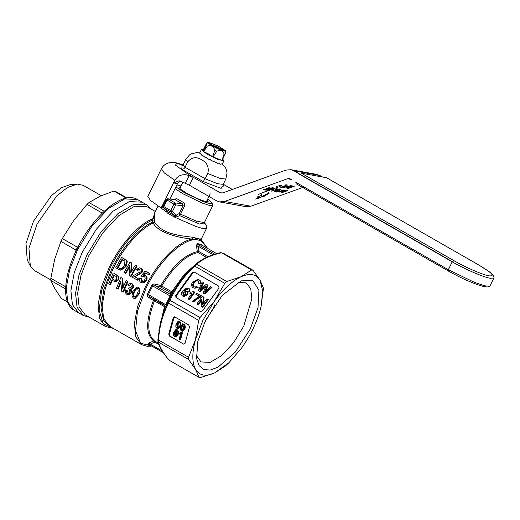 <?xml version="1.0" encoding="UTF-8"?>
<svg xmlns="http://www.w3.org/2000/svg" width="520" height="520" viewBox="0 0 520 520"><rect width="100%" height="100%" fill="white"/><g stroke="black" fill="none" stroke-linecap="round" stroke-linejoin="round"><path stroke-width="0.78" d="M494 277.661L493.942 278.005L490.386 278.304C483.366 277.16 465.062 269.256 452.205 261.807L453.986 260.695C465.784 267.527 482.579 274.781 489.021 275.828C495.365 276.458 492.109 272.942 479.251 265.278L489.808 272.09L491.972 273.995C492.596 274.222 493.272 275.444 494 277.661M479.251 265.278L326.56 177.736L301.288 173.154L453.986 260.695M299.507 174.265L452.205 261.807L448.325 269.724L295.633 182.182M296.12 183.709L448.812 271.252L448.325 269.724L474.428 282.347L484.738 285.831L489.827 286.182L493.942 278.005M224.972 152.75C226.258 150.663 226.291 151.157 225.056 154.219L222.112 160.401L213.025 156.988L208.306 153.868L203.431 151.489L203.327 149.702L206.284 143.832L207.109 142.591L208.734 142.389L217.893 145.88L225.167 150.442L224.328 151.119C219.297 150.391 203.249 141.187 209.216 142.454M225.881 151.535L225.167 150.442M225.056 154.219L224.1 154.05L221.923 160.368M203.333 149.689L201.311 149.682L207.058 154.219L218.023 159.484L223.951 160.778L222.703 159.172M224.1 154.05C222.911 150.547 220.461 149.617 216.749 151.255L213.025 156.988M206.284 143.832C207.578 141.745 207.603 142.24 206.369 145.308L203.431 151.489M206.369 145.308L207.363 146.062C211.12 144.917 213.597 146.334 214.799 150.326L212.635 156.799M220.435 147.446L224.205 150.442L220.272 149.565L213.109 146.12L209.319 143.149L213.187 143.969L220.435 147.446M199.771 152.952L200.025 153.94L200.285 153.413L202.02 155.558L202.28 155.031L205.381 157.651L205.634 157.125L209.586 159.894L209.846 159.367L214 161.948L214.26 161.421L217.952 163.508L218.205 162.981L220.838 164.327L221.091 163.8L222.216 164.281L223.951 160.778M207.363 146.062L203.625 151.638M221.637 150.066L211.192 144.944M279.903 186.05L280.566 185.647M281.099 185.341L276.192 186.453M155.35 211.484L147.199 206.811L134.713 206.2L118.853 215.566L102.518 233.188L88.673 255.853L80.957 275.425L77.636 293.183L79.118 306.904L85.234 314.886L105.677 326.606L99.567 318.63L98.078 304.902L101.4 287.151L109.122 267.579C120.185 244.647 138.651 224.081 153.036 218.673L154.765 212.667M111.358 327.301L103.617 320.925L100.984 307.632L103.857 289.367L111.8 268.801C122.044 247.605 138.814 228.371 152.47 222.157L152.594 219.999C138.483 225.947 120.828 245.941 110.136 268.079L101.582 290.706L99.132 310.323L103.201 323.609L113.1 328.296M154.876 220.058L152.594 219.999L153.036 218.673L154.68 217.912L154.707 222.19C156.429 225.121 159.237 227.734 163.144 230.022C171.288 234.904 184.496 236.314 192.413 237.211L192.719 239.103C179.836 238.154 158.093 232.921 153.192 223.002L154.707 222.19L152.47 222.157M121.641 257.406L126.516 260.143L127.263 261.573L126.028 266.552L120.88 270.25L115.7 267.826L121.641 257.406L125.84 260.019L126.588 261.45L125.366 266.435L120.224 270.133M129.448 266.962L125.892 273.416L124.046 272.61L129.987 262.197L131.248 262.918L130.748 272.87L135.233 265.2L136.428 265.889L130.488 276.302L129.227 275.581L129.526 265.584L125.236 273.293M129.987 262.197L131.924 263.042L131.443 271.609M135.233 265.2L137.105 266.006L131.144 276.419L130.488 276.302M139.47 269.269L137.735 270.498L136.078 269.627L139.451 267.82L141.148 268.327C142.642 269.386 142.896 270.822 141.908 272.623L137.196 275.6L134.544 276.62L138.522 278.902L137.82 280.248L131.794 277.056L132.386 276.178L140.16 271.895L139.711 269.386L139.139 269.172M143.877 276.439L142.162 276.666L141.16 275.918L145.165 271.076L149.897 273.526L149.071 274.846L145.236 272.909L143.208 275.353L145.821 275.665C147.303 276.919 147.505 278.525 146.419 280.488L144.437 282.562L142.532 282.939L140.946 282.471C139.386 281.378 139.022 279.89 139.854 277.992L141.655 278.59L142.519 281.515M145.906 273.033L143.877 275.476M207.694 248.463L200.675 240.506L195.663 239.597C181.727 239.512 158.665 261.593 145.997 288.256L137.442 311.292L135.531 330.856L140.621 343.226L151.749 346.053M192.413 237.211L195.676 237.991L195.663 239.597L192.719 239.103C178.438 240.747 157.092 262.502 144.983 287.749L137.54 306.625L134.335 323.745L135.772 336.979L141.667 344.675L109.492 326.228L103.597 318.533L102.167 305.298L105.372 288.178L112.814 269.308C122.987 248.261 139.633 229.164 153.192 223.002M149.539 344.786L147.758 344.26L149.136 342.927L153.641 340.925C145.795 334.601 145.71 321.113 153.381 300.482L148.844 297.492C147.55 296.699 147.082 295.581 147.44 294.138L151.71 285.415C152.659 284.193 153.875 283.784 155.363 284.187L160.751 285.441C172.9 265.616 185.1 254.364 197.359 251.68L196.495 246.259L197.08 243.581L201.416 244.368L202.241 245.336M202.118 245.271L197.73 244.439L199.043 251.641L197.359 251.68L198.029 252.538C185.874 255.197 173.778 266.351 161.727 286.013L160.751 285.441L160.713 286.981L155.311 285.753L155.363 284.187M190.047 269.483L172.51 292.182L171.775 291.772L184.269 274.378L197.86 262.425M151.71 285.415L152.711 285.954L155.311 285.753L170.274 294.333L170.761 292.74L172.51 292.182L165.484 307.132L164.892 305.331L165.847 304.577L170.092 295.919L170.274 294.333L172.042 293.748M169.15 300.047C174.954 287.274 183.19 275.873 193.869 265.85L194.733 266.117C183.989 276.185 175.747 287.586 170.008 300.333L168.578 303.134L168.019 302.361L168.578 301.204L169.15 300.047L169.962 300.307M190.041 269.49L195.5 264.342L196.664 264.264L194.694 266.091M220.344 252.844L221.585 252.772C210.789 255.229 202.501 259.07 196.716 264.29L196.664 264.264M196.716 264.29L226.739 281.508L240.988 276.783C249.834 272.857 256.191 274.007 260.058 280.241L253.019 270.244L222.95 253M170.008 300.333L200.031 317.544L214.208 301.476L202.911 320.32L195.41 339.853C191.925 352.982 191.99 362.843 195.598 369.434C199.466 375.668 205.822 376.818 214.669 372.892L229.014 362.615L241.449 348.199C250.237 335.868 256.503 323.076 260.247 309.822L261.027 306.774L262.788 291.356L260.058 280.241L263.471 288.164L261.066 306.586M226.739 281.508L224.764 283.329L214.208 301.476C223.113 289.328 232.037 281.099 240.988 276.783L251.615 269.984L221.585 252.772M175.721 295.575L192.244 272.714L194.324 272.11L218.738 286.104L218.985 288.041L202.462 310.908L200.382 311.512L175.962 297.512L175.721 295.575L176.43 295.704L192.953 272.844L194.266 272.077M193.967 271.973L194.324 272.11M200.805 311.662L175.962 297.512M224.764 283.329L194.733 266.117M253.019 270.244L251.615 269.984M176.43 295.704L176.67 297.642M200.031 317.544L198.647 320.378L195.41 339.853L188.552 357.247L188.565 359.431L195.598 369.434L199.011 377.357L200.421 377.611L214.669 372.892L225.297 366.093L229.014 362.615M165.484 307.132L165.1 307.307L164.495 305.526L164.892 305.331L149.929 296.751L154.453 299.767L153.381 300.482L154.427 300.918C146.816 321.38 146.9 334.75 154.68 341.016L158.451 343.181M213.155 254.8L198.192 246.22L196.495 246.259M250.322 328.913L235.294 352.112L218.042 367.153L210.203 370.071L203.71 369.538L199.056 365.606L196.593 358.56L197.802 341.406L205.342 320.762L222.222 295.432L241.15 280.839L252.837 280.547L258.908 290.192L258.005 307.619L250.322 328.913M202.15 307.138L202.858 307.268L208.364 299.644L207.656 299.514L202.15 307.138L201.11 306.54L201.877 298.935L197.769 304.623L198.478 304.752L201.747 300.228M204.042 297.167L202.293 296.439L204.042 297.167L203.405 303.478M208.364 299.644L207.383 299.078L206.674 298.954L207.656 299.514M201.675 295.945L196.495 293.254L195.793 294.236L199.368 296.283L192.133 301.392L193.733 302.036L195.54 300.144L201.103 296.738M189.534 299.624L195.039 292.006M187.928 298.987L192.225 293.046L189.8 293.248L191.997 293.351M187.05 291.155L185.647 290.771L187.05 291.155C188.24 292.149 188.331 293.365 187.323 294.808L184.008 296.426L182.526 296.023C181.006 294.574 181.071 292.883 182.728 290.953L185.79 288.204L188.91 288.49L187.33 288.034M188.201 288.366C189.326 289.127 189.527 290.167 188.806 291.473L189.514 291.603C190.236 290.297 190.034 289.257 188.91 288.49M184.626 291.187L187.343 289.127M197.841 286.845L194.298 288.145L193.161 287.749C191.159 286.208 191.035 284.271 192.79 281.931L197.6 279.507L198.79 279.923C200.155 280.807 200.519 282.061 199.875 283.68L198.725 283.342L198.107 280.774L197.301 280.469L195.812 280.677L193.778 282.49C192.413 284.128 192.387 285.571 193.7 286.819L194.409 286.942C193.096 285.701 193.122 284.258 194.487 282.62L195.767 281.268L197.645 280.566M194.935 288.262L198.308 287.177M199.875 283.68L200.583 283.803C201.221 282.185 200.863 280.937 199.498 280.053L197.6 279.507M201.025 288.795L203.847 282.678L202.124 281.97L198.374 290.602L200.245 291.395L205.875 286.559M208.124 285.129L206.232 284.323L208.124 285.129L204.932 292.578M212.043 287.378L210.321 286.669L212.043 287.378L204.776 293.995L202.989 293.248L205.738 286.585M198.647 320.378L168.578 303.134M158.808 331L164.47 306.677L154.427 300.918L154.453 299.767L164.495 305.526L164.47 306.677L165.1 307.307L160.349 322.836L168.019 302.361M197.106 239.649L197.269 238.531L199.537 238.947L199.459 240.078M201.35 238.83L201.929 240.773L200.675 240.506L200.531 238.869L201.364 238.914L206.486 228.462L203.398 228.709L196.144 226.564L174.421 217.067L167.031 212.836L167.356 211.562L174.337 215.56L176.364 215.098L177.541 216.502L175.468 217.197L175.221 216.028M196.281 355.329L201 361.933L210.125 362.382L221.715 355.537L233.656 342.661L243.776 326.086L251.843 298.805L250.757 288.776L246.285 282.939L238.206 282.211M197.769 304.623L196.781 304.064L202.293 296.439M203.333 297.037L202.566 304.642L206.674 298.954M193.024 301.906L194.831 300.014L195.54 300.144M194.831 300.014L200.395 296.608M196.495 293.254L200.967 295.822M194.331 291.876L188.825 299.5M189.8 293.248L190.45 292.344L193.758 291.544M187.291 289.127L186.583 288.997L183.917 291.057L185.647 290.771M186.342 291.025C187.531 292.019 187.623 293.235 186.615 294.678L187.323 294.808M186.615 294.678L183.3 296.296M188.806 291.473L187.844 291.057M188.084 290.089L187.512 289.211L186.583 288.997L187.512 289.211M193.778 282.49L194.487 282.62M193.7 286.819L195.286 287.06L197.041 286.033M198.79 279.923L199.498 280.053M199.537 291.265L205.166 286.429M202.124 281.97L203.847 282.678M203.138 282.555L200.551 288.158L201.26 288.288M200.551 288.158L199.758 289.887L206.232 284.323M207.415 285.006L205.654 289.393L206.356 289.523M205.654 289.393L204.75 291.389M205.686 291.064L210.321 286.669M211.334 287.255L204.067 293.865M183.879 344.24L169.533 336.102L168.747 334.068L173.244 317.642L174.779 316.94L188.734 324.942L189.52 326.976L185.022 343.401L183.482 344.103L170.242 336.232L169.455 334.197L173.953 317.772L173.244 317.642M174.441 316.81L174.779 316.94M168.623 303.167C162.78 314.074 159.419 326.358 158.522 340.035L188.552 357.247M195.676 237.991L197.269 238.531M199.537 238.947L200.531 238.869M201.825 240.702L207.727 248.482M160.349 322.842L157.917 339.3L160.349 322.836M203.925 323.752L213.077 308.49L214.812 304.759M188.565 359.431L158.542 342.219C159.569 346.794 163.046 352.768 168.987 360.139L199.011 377.357M185.458 291.766L185.698 294.197L183.092 295.106L182.871 292.507L185.458 291.766L184.919 291.564M183.593 295.288L183.092 295.106L183.8 295.236L183.58 292.637L185.263 291.668M174.766 316.933L173.953 317.772M158.522 340.035L158.542 342.219M157.917 339.3L157.957 341.445C159.101 346.32 162.669 352.456 168.649 359.86L168.987 360.139M157.93 339.209L158.477 340.009M148.844 297.492L149.929 296.751L148.466 294.613L147.44 294.138M126.028 266.552L125.366 266.435M127.263 261.573L126.588 261.45M126.516 260.143L125.84 260.019M137.105 266.006L136.428 265.889M131.924 263.042L131.248 262.918M134.544 276.62L138.522 278.902M137.196 275.6L133.887 276.503M141.908 272.623L141.238 272.5L136.532 275.476M141.148 268.327L140.472 268.203C141.953 269.243 142.207 270.68 141.238 272.5M139.451 267.82L140.472 268.203M139.711 269.386C138.645 268.925 137.767 269.25 137.066 270.374M137.865 278.785L137.163 280.131M144.437 282.562L141.876 282.822M146.419 280.488L145.763 280.365L143.78 282.445M145.821 275.665L145.151 275.542C146.633 276.686 146.835 278.291 145.763 280.365M144.456 275.294L145.151 275.542M149.897 273.526L149.22 273.403L148.401 274.729M145.165 271.076L149.22 273.403M142.24 281.385L141.583 281.268C142.876 281.769 143.897 281.288 144.644 279.832C145.438 278.421 145.281 277.342 144.177 276.582L142.162 276.666M141.655 278.59L140.998 278.473L141.583 281.268L142.188 281.495M139.854 277.992L140.998 278.473M137.04 286.995L138.573 287.443C140.355 289.406 140.484 291.733 138.957 294.411L134.999 298.61L133.465 298.155L131.93 296.023L132.815 291.148L137.04 286.995L137.917 287.326C139.704 289.283 139.834 291.61 138.294 294.294L134.323 298.486M112.249 280.189L110.578 284.603L109.902 284.479L111.579 280.072L115.05 281.801L117.942 279.714C118.632 278.148 118.443 276.803 117.364 275.665L113.77 273.221L118.02 275.788C119.099 276.933 119.294 278.284 118.599 279.832L115.713 281.925L115.05 281.801M120.887 282.471L118.333 289.048L116.46 288.243L120.861 277.543L122.122 278.272L122.759 288.431L126.113 280.553L127.302 281.236L122.902 291.935L121.641 291.213L120.802 281.008L117.656 288.925M120.861 277.543L122.778 278.389L123.299 287.066M126.113 280.553L127.959 281.359L123.578 292.058L122.902 291.935M130.507 283.231L131.989 283.667C133.399 284.648 133.796 286.013 133.185 287.749L131.144 289.211L131.697 292.78L128.57 294.905L126.945 294.418C125.418 293.319 124.904 291.798 125.411 289.855L127.205 290.453L128.362 293.442M128.109 293.319L127.433 293.195C128.583 293.677 129.428 293.286 129.961 292.032L129.136 289.107L128.356 288.841L129.058 287.729L130.097 288.041M130.637 284.707L129.298 285.721L127.627 284.85L130.501 283.238L131.333 283.55C132.756 284.538 133.159 285.896 132.522 287.632L130.481 289.094L131.034 292.663L127.894 294.781M158.49 342.193L157.924 341.211M182.871 292.507L183.58 292.637M179.914 339.521L180.615 339.644L182.494 332.8L181.786 332.677L179.914 339.521L179.166 339.092L180.629 333.756L179.01 333.996L180.531 334.1M182.494 332.8L181.786 332.677M177.275 329.81L175.948 329.453L177.275 329.81C178.6 331.117 178.906 332.625 178.191 334.347L176 336.979L174.668 336.615L173.55 335.212L173.752 332.085L175.948 329.453M179.524 321.601L178.197 321.236L179.524 321.601C180.85 322.901 181.155 324.415 180.44 326.137L178.25 328.764L176.917 328.4L175.799 326.995L176 323.869L178.197 321.236M183.995 324.161L182.669 323.804L183.995 324.161C185.322 325.468 185.627 326.976 184.912 328.699L182.722 331.331L181.389 330.967L180.271 329.563L180.472 326.437L182.669 323.804M121.544 268.632L120.426 268.756L117.52 267.3L122.09 259.285L124.976 261.228L124.189 265.726L121.544 268.632M158.048 205.972L154.407 213.408L154.68 217.912M138.957 294.411L138.294 294.294M138.573 287.443L137.917 287.326M113.113 273.104L108.713 283.797L109.902 284.479M118.599 279.832L117.942 279.714M118.02 275.788L117.364 275.665M127.959 281.359L127.302 281.236M122.778 278.389L122.122 278.272M131.697 292.78L131.034 292.663M131.144 289.211L130.481 289.094M133.185 287.749L132.522 287.632M131.989 283.667L131.333 283.55M129.058 287.729L129.76 288.015L131.43 287.06L130.806 284.791L130.319 284.609M130.806 284.791L128.642 285.603M127.205 290.453L126.542 290.336C126.21 291.564 126.51 292.519 127.433 293.195L128.024 293.423M125.411 289.855L126.542 290.336M179.01 333.996L179.231 333.19L181.305 332.397M176.566 329.68C177.892 330.986 178.197 332.501 177.483 334.217L178.191 334.347M177.483 334.217L175.292 336.85M178.815 321.471C180.141 322.777 180.447 324.285 179.732 326.007L180.44 326.137M179.732 326.007L177.541 328.64M183.287 324.031C184.613 325.338 184.919 326.853 184.203 328.569L184.912 328.699M184.203 328.569L182.013 331.201M119.21 268.268L117.52 267.3M119.867 268.385L120.744 268.788M118.183 267.417L122.766 259.409M204.328 222.911L199.531 224.029L179.654 215.605L177.541 216.502M166.998 211.315L166.498 212.056L166.452 210.145M137.228 293.67C136.689 295.913 135.584 296.992 133.919 296.913C132.769 295.373 132.756 293.657 133.887 291.759L135.857 288.606L137.345 288.542C138.43 290.062 138.385 291.772 137.228 293.67M134.323 297.07L134.589 297.037C133.458 295.503 133.445 293.787 134.55 291.876L133.887 291.759M136.903 288.373L137.345 288.542M116.734 279.071L114.992 280.339L112.086 278.837L113.744 275.008L116.63 276.783L116.734 279.071M158.931 344.519L154.726 342.108L154.68 341.016L153.641 340.925L154.726 342.108L150.234 344.116L148.623 344.272L163.365 352.709M176.735 333.788C176.572 335.225 175.955 335.901 174.889 335.822L174.499 332.507L175.442 330.493L176.345 330.467L176.735 333.788M175.181 335.933L175.591 335.953L175.208 332.637L174.499 332.507M175.208 332.637L176.15 330.623L175.442 330.493L176.345 330.467M178.984 325.579C178.822 327.008 178.204 327.691 177.131 327.613L176.748 324.298L177.691 322.283L178.594 322.257L178.984 325.579M177.431 327.724L177.84 327.743L177.457 324.422L176.748 324.298M177.457 324.422L178.399 322.406L177.691 322.283L178.594 322.257M183.456 328.139C183.294 329.576 182.676 330.252 181.603 330.174L181.22 326.859L182.162 324.844L183.066 324.818L183.456 328.139M181.903 330.284L182.312 330.304L181.928 326.989L181.22 326.859M181.928 326.989L182.871 324.974L182.162 324.844L183.066 324.818M173.881 199.446L176.677 198.608L183.216 202.358C184.645 203.32 185.055 204.633 184.431 206.284L180.557 214.188L179.133 213.616L183.008 205.712L175.682 204.925L172.549 211.322L176.364 215.098L179.133 213.616L179.654 215.605L180.557 214.188L196.638 221.254L204.425 222.547L204.353 223.203L204.081 222.82M167.115 211.38L163.371 207.714L167.115 211.38M135.857 288.606L137.215 288.476M134.55 291.876L136.513 288.724M114.081 279.981L112.086 278.837M115.297 280.365L114.745 280.098M112.749 278.954L114.4 275.132M162.273 351.019L150.234 344.116L149.136 342.927M207.161 200.109L207.701 200.46M207.688 199.036L212.141 202.989L212.823 204.925L212.83 205.394L209.697 205.484L202.371 203.119L183.02 193.823L175.058 188.624M179.914 186.849L180.525 187.057M89.395 317.272L83.33 315.503L77.077 307.333L75.55 293.286L78.956 275.106L86.859 255.067L101.03 231.862L117.754 213.817L133.991 204.237L146.77 204.854L142.123 202.189L129.337 201.565L113.106 211.153L96.376 229.197L82.206 252.401L74.302 272.441L70.902 290.622L72.423 304.668L78.683 312.839L72.423 304.668L70.902 290.622L74.302 272.441L82.206 252.401L96.376 229.197L113.106 211.153L129.337 201.565L142.123 202.189L137.469 199.524C122.635 190.171 92.781 215.995 76.882 249.203C63.498 276.185 61.432 303.284 74.035 310.173L67.775 302.003L66.255 287.95L69.654 269.776L77.558 249.737L91.728 226.525L108.453 208.488L124.69 198.9L137.469 199.524M183.216 202.358L182.162 203.691L183.008 205.712L184.431 206.284M212.141 202.989L210.178 203.684L203.489 201.714L184.321 192.621L175.897 186.914M176.885 184.899L181.051 185.991M163.248 205.992L163.755 206.537L166.888 200.142L168.168 198.933L175.143 202.936L175.682 204.925L173.862 204.139L175.143 202.936L182.162 203.691L174.824 199.55L167.7 198.783L175.188 199.686L176.677 198.608M208.15 201.461L206.291 201.617C201.149 200.389 194.48 197.509 186.284 192.978L180.583 189.274L178.847 187.109M76.427 250.926L76.056 250.094L77.441 247.26L62.309 238.583L60.918 241.417L54.73 259.194L50.824 278.284L65.956 286.962M60.918 241.417L76.056 250.094L75.511 252.077M67.451 301.932L61.289 298.396L54.919 288.776L50.837 280.469L50.824 278.284M62.309 238.583L73.528 220.818L87.035 204.367L89.011 202.547L100.308 196.131L113.887 191.029L115.297 191.282L127.03 198.01M50.837 280.469L65.975 289.146M101.68 213.72L102.167 213.044L87.035 204.367M104.228 211.263L89.011 202.547M78.091 247.526L77.441 247.26L78.884 245.264M104.397 211.107L102.297 213.115M101.27 195.696L83.194 185.334L77.272 184.093L67.522 187.486L56.641 196.092L37.076 223.983L28.951 248.228L30.303 266.019L34.365 270.504L50.824 279.942M126.302 198.146L113.887 191.029M77.272 184.093L70.441 184.548L61.47 187.668L51.467 195.578L33.469 221.234L26 243.529L27.241 259.896L30.303 266.019M290.543 179.01L289.4 178.588L287.508 178.756L224.594 201.461L219.557 201.903L216.502 200.785L189.442 185.269L180.895 181.305L179.153 180.778L173.505 182.91L174.798 180.271C177.723 175.786 181.818 174.025 187.083 174.974L193.31 177.365L188.786 174.753L219.895 192.589L222.268 193.018M224.594 201.461L250.822 206.219L304.044 187.005M250.822 206.219L245.622 206.629M232.349 189.449L223.275 184.243M263.575 192.4L279.63 186.602M322.725 177.041L317.115 174.453L290.888 169.696L293.943 170.814L449.118 259.779M294.268 186.258L287.872 188.565M287.45 188.494L293.846 186.186M282.704 187.629L286.663 185.653M290.843 185.64L283.147 187.714M281.515 185.419L279.052 186.966M276.185 191.997L280.137 190.021M281.528 190.567L283.875 189.924M284.323 190.008L276.62 192.075M277.81 188.825L271.414 191.133M271.733 190.788L273.702 190.08M263.608 189.716L270.003 187.408M267.065 189.28L272.064 187.785M272.486 187.857L266.091 190.171M265.642 190.086L268.957 188.019L264.03 189.794M273.644 188.071L267.248 190.379M266.832 190.3L273.228 187.993M280.989 189.404L274.593 191.711M275.106 190.086L279.76 188.91M279.617 192.088L285.903 190.294M286.39 190.379L281.846 192.491L287.261 190.541M287.677 190.613L281.281 192.92M280.696 187.265L286.351 185.224M287.508 185.036L281.112 187.343M286.273 187.876L291.928 185.835M292.351 185.913L286.689 187.954M258.57 194.357L264.894 191.763M268.171 192.361L269.185 193.174L264.505 196.125L260.208 197.366L269.002 192.914M257.699 197.587L259.331 197.496L259.512 197.925L255.476 199.076L259.37 197.359L259.181 196.931L257.556 197.028M257.003 197.054L259.948 195.988C261.456 195.546 261.853 195.065 261.118 194.545L261.508 195.006L261.365 194.474M272.571 189.878L273.253 189.631M276.679 188.617L275.945 188.883M273.728 189.683L272.987 189.95M285.649 186.433L284.459 186.758M279.13 190.801L277.94 191.126M268.957 188.019L268.808 187.453M268.249 188.773L267.053 189.208M267.917 188.669L269.432 188.117M266.682 189.742L273.078 187.434M280.917 189.118L274.45 191.145M284.147 190.794L283.108 191.275M287.111 189.975L281.704 191.932L281.846 192.491M285.22 185.016L285.864 184.789M286.377 184.828L285.636 185.094M290.576 185.712L291.785 185.276M290.888 169.696L285.851 170.138L222.931 192.842L221.046 193.011L219.895 192.589M284.94 186.453L287.027 185.881M279.682 189.026L274.768 190.808M287.177 186.44L285.084 187.011M279.832 189.592L274.911 191.367M275.516 190.171L277.823 189.202M183.105 164.756L176.111 162.845C173.244 162.078 165.321 161.493 161.415 168.753L164.379 172.998L174.798 180.271M169.962 199.024L177.508 183.631L179.589 181.487L180.674 181.214M223.028 185.828L221.136 188.383L203.32 181.623L181.733 169.24L182.078 165.769M162.942 206.85L161.87 206.661L173.505 182.91L177.508 183.631M181.733 169.24C183.04 169.462 184.145 168.799 185.049 167.252L187.636 161.974C191.666 157.163 196.326 156.435 201.617 159.79C207.161 162.656 209.222 167.239 207.799 173.531L203.32 181.623M161.87 206.661L160.18 207.331L163.709 208.046M218.614 163.241L218.205 162.981M161.415 168.753L147.843 196.463L150.534 200.48L160.18 207.331M218.764 163.28L218.14 163.118M215.852 162.351L214.136 161.668M211.887 160.673L209.716 159.633M207.428 158.438L205.524 157.352M202.93 155.642L202.248 155.09M166.381 199.589L173.862 204.139L170.729 210.535L172.549 211.322L170.593 211.9L174.337 215.56L174.311 217.003M174.421 217.067L175.272 216.164M448.812 271.252L448.63 271.187C458.263 276.62 467.623 281.021 476.716 284.369C487.76 288.256 488.709 286.689 489.827 286.182M214.799 150.326L216.749 151.255M223.288 150.514L219.986 148.278L209.827 143.917M206.408 257.348L198.029 252.538L199.043 251.641L207.864 256.698M161.727 286.013L171.775 291.772L170.761 292.74L160.713 286.981L161.727 286.013M170.794 296.381L152.711 285.954L150.495 290.264L148.466 294.613L166.498 305.156M216.73 253.65L201.981 245.18L216.736 253.65M197.08 243.581L197.73 244.439L215.111 254.404M201.416 244.368L202.033 245.219M192.953 272.844L192.244 272.714M170.242 336.232L169.533 336.102M168.747 334.068L169.455 334.197M125.145 259.155L124.469 259.031M166.498 212.056L159.62 206.98M116.831 274.976L116.174 274.859M163.358 352.703L148.785 344.351L147.758 344.26M170.593 214.812L170.729 213.447M170.593 211.9L163.618 207.896L163.755 206.537L170.729 210.535L170.593 211.9M291.298 179.439L287.508 178.756M264.361 195.559L264.505 196.125M189.442 185.269L193.31 177.365M320.171 175.572L293.943 170.814M185.38 183.242L189.196 175.461M183.008 164.924L176.599 163.592L175.455 165.081L188.786 174.753M181.63 165.919L183.15 164.671L185.049 167.252L205.212 178.808L217.639 183.749L223.243 184.314L223.191 186.277M222.385 163.93L225.537 167.811L226.597 170.411L227.045 173.29L225.823 179.036L220.227 178.471L207.799 173.531M187.636 161.974L185.738 159.393L183.15 164.671M199.856 152.659L201.311 149.682M220.792 252.616C210.613 254.794 202.183 258.707 195.5 264.342L193.642 266.065M194.883 288.249L194.35 288.151M201.546 240.448L201.364 238.914M151.775 346.067L147.18 346.333L141.667 344.675M204.36 222.709L206.453 225.284L206.811 226.551L206.486 228.462M113.21 328.361L105.677 326.606M146.77 204.854L151.359 209.196L146.868 204.912M204.425 222.547L212.83 205.394M83.33 315.503L74.035 310.173M163.371 207.714A1.482 1.482 0 0 1 163.078 206.005L166.212 199.608A1.482 1.482 0 0 1 167.7 198.783M182.917 182.175L180.18 187.759M210.23 193.843L206.817 200.811M245.785 206.655L219.557 201.903M225.823 179.036L223.243 184.314M185.738 159.393L189.534 154.901L191.458 153.77L196.82 152.575L199.778 152.854"/></g></svg>

